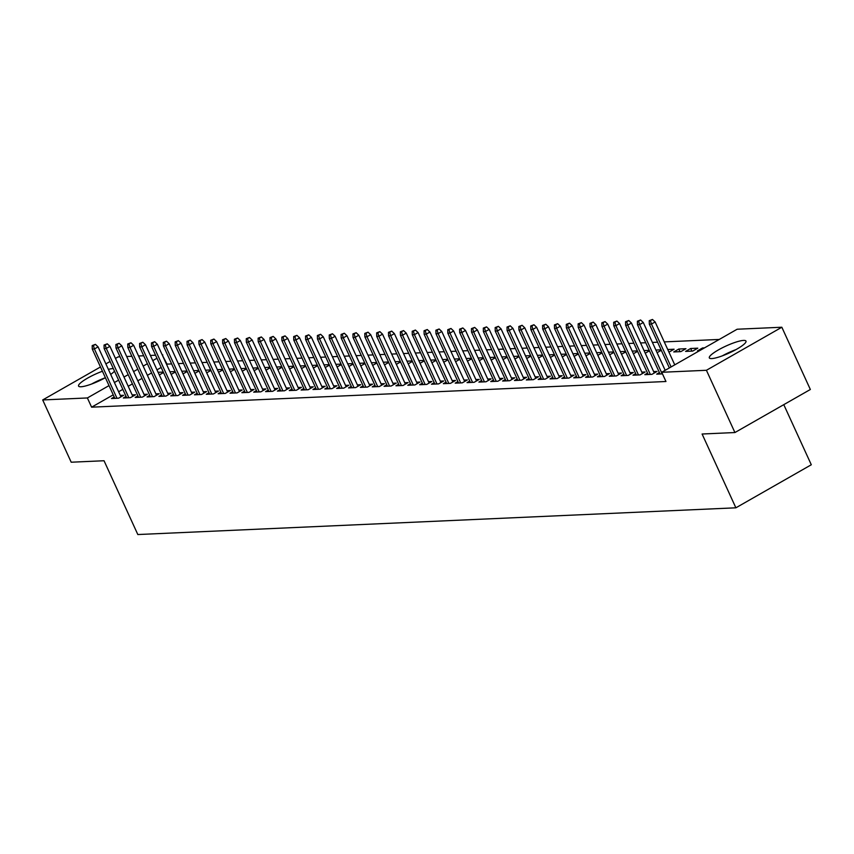 <?xml version="1.0" encoding="UTF-8"?>
<svg xmlns="http://www.w3.org/2000/svg" width="854" height="854" viewBox="0 0 854 854"><rect width="100%" height="100%" fill="white"/><g stroke="black" fill="none" stroke-linecap="round" stroke-linejoin="round"><path stroke-width="1.28" d="M711.756 358.573A20.154 3.832 155.4 0 1 709.332 357.879A20.154 3.832 155.4 0 1 722.1 347.92A20.154 3.832 155.4 0 1 743.556 340.415A20.154 3.832 155.4 0 1 745.98 341.098A20.154 3.832 155.4 0 1 733.212 351.069A20.154 3.832 155.4 0 1 711.756 358.573M105.384 377.692A20.154 3.832 155.4 0 1 80.981 386.766A20.154 3.832 155.4 0 1 78.568 386.083A20.154 3.832 155.4 0 1 102.437 371.244M108.383 369.376A20.154 3.832 155.4 0 1 112.781 368.608A20.154 3.832 155.4 0 1 113.326 368.608M114.5 371.18A20.154 3.832 155.4 0 1 110.689 374.415M719.271 339.444L664.252 341.899M657.58 342.198L652.403 342.433M645.731 342.732L640.553 342.956M633.881 343.255L628.693 343.489M622.032 343.788L616.844 344.013M610.172 344.311L604.995 344.546M598.323 344.845L593.146 345.08M586.474 345.379L581.286 345.603M574.625 345.902L569.437 346.137M562.765 346.436L557.587 346.671M550.915 346.97L545.738 347.194M539.066 347.493L533.878 347.727M527.217 348.026L522.029 348.261M515.357 348.549L510.18 348.784M503.508 349.083L498.32 349.318M491.658 349.617L486.47 349.841M479.799 350.14L474.621 350.375M467.949 350.674L462.772 350.909M456.1 351.207L450.912 351.432M444.251 351.731L439.063 351.965M432.391 352.264L427.213 352.499M420.542 352.798L415.364 353.022M408.692 353.321L403.504 353.556M396.843 353.855L391.655 354.079M384.983 354.378L379.806 354.613M373.134 354.912L367.957 355.147M361.285 355.445L356.097 355.67M349.435 355.969L344.247 356.203M337.576 356.502L332.398 356.737M325.726 357.036L320.538 357.26M313.877 357.559L308.689 357.794M302.017 358.093L296.84 358.328M290.168 358.616L284.99 358.851M278.319 359.15L273.131 359.385M266.469 359.683L261.281 359.908M254.609 360.207L249.432 360.441M242.76 360.74L237.583 360.975M230.911 361.274L225.723 361.498M219.062 361.797L213.874 362.032M207.202 362.331L202.024 362.566M195.352 362.865L190.175 363.089M183.503 363.388L178.315 363.623M171.654 363.921L167.032 364.124L162.345 355.157M737.151 329.228L781.837 327.231L706.418 370.284L661.733 372.28L737.151 329.228M706.418 370.284L734.92 432.54L810.35 389.488L781.837 327.231M783.78 404.657L811.3 464.757L735.881 507.81L137.825 534.54L104.039 460.744L71.202 462.217L42.7 399.95L100.473 366.974M115.461 358.413L118.119 356.897L120.019 356.812M126.691 356.513L131.868 356.289M138.54 355.99L143.718 355.755M150.389 355.456L155.577 355.221M162.239 354.922L162.804 354.901M702.917 348.774L702.543 347.962L697.44 350.877L699.394 350.78M702.543 347.962L704.486 347.877M659.405 372.59L656.673 374.148L662.469 373.881M678.834 349.019L673.742 351.933L680.851 351.613L685.943 348.699L678.834 349.019L680.04 351.645M635.696 373.646L632.974 375.205L640.084 374.885L645.176 371.981L641.813 372.13M655.893 350.044L661.071 349.82M661.295 350.3L657.089 352.67M611.998 374.703L609.265 376.262L616.385 375.941L621.477 373.038L618.104 373.187M632.184 351.111L637.372 350.877M637.596 351.368L633.39 353.737M588.289 375.771L585.566 377.319L592.676 377.009L597.768 374.095L594.405 374.244M608.486 352.168L613.663 351.933M613.887 352.424L609.681 354.794M564.59 376.827L561.857 378.386L568.967 378.066L574.069 375.152L570.696 375.301M584.776 353.225L589.965 352.99M590.189 353.481L585.983 355.851M540.881 377.884L538.159 379.443L545.268 379.123L550.36 376.219L546.998 376.368M561.078 354.282L566.255 354.058M566.48 354.538L562.274 356.919M517.182 378.941L514.45 380.5L521.559 380.179L526.662 377.276L523.288 377.425M537.369 355.349L542.557 355.115M542.781 355.606L538.575 357.975M493.473 380.009L490.751 381.557L497.861 381.247L502.953 378.333L499.579 378.482M513.67 356.406L518.848 356.171M519.072 356.662L514.866 359.032M469.775 381.065L467.042 382.624L474.151 382.304L479.254 379.389L475.881 379.539M489.961 357.463L495.149 357.228M495.363 357.719L491.167 360.089M446.066 382.122L443.343 383.681L450.453 383.361L455.545 380.457L452.172 380.606M466.252 358.52L471.44 358.296M471.664 358.776L467.458 361.157M422.367 383.179L419.634 384.738L426.744 384.417L431.846 381.514L428.473 381.663M442.553 359.587L447.731 359.353M447.955 359.844L443.76 362.213M398.658 384.247L395.936 385.794L403.045 385.485L408.137 382.571L404.764 382.72M418.844 360.644L424.032 360.409M424.257 360.9L420.051 363.27M374.949 385.303L372.227 386.862L379.336 386.542L384.439 383.627L381.065 383.788M395.146 361.701L400.323 361.477M400.547 361.957L396.352 364.327M351.25 386.36L348.517 387.919L355.638 387.599L360.73 384.695L357.356 384.844M371.437 362.769L376.625 362.534M376.849 363.025L372.643 365.395M327.541 387.417L324.819 388.976L331.928 388.655L337.02 385.752L333.658 385.901M347.738 363.825L352.916 363.59M353.14 364.082L348.934 366.451M303.843 388.485L301.11 390.032L308.23 389.723L313.322 386.809L309.949 386.958M324.029 364.882L329.217 364.647M329.441 365.138L325.235 367.508M280.133 389.541L277.411 391.1L284.521 390.78L289.613 387.865L286.25 388.026M300.33 365.939L305.508 365.715M305.732 366.195L301.526 368.565M256.435 390.598L253.702 392.157L260.822 391.837L265.914 388.933L262.541 389.082M276.621 367.006L281.809 366.772M282.033 367.263L277.828 369.633M232.726 391.655L230.004 393.214L237.113 392.893L242.205 389.99L238.842 390.139M252.923 368.063L258.1 367.828M258.324 368.32L254.118 370.689M209.027 392.723L206.294 394.281L213.404 393.961L218.507 391.047L215.133 391.196M229.214 369.12L234.402 368.885M234.626 369.376L230.42 371.746M185.318 393.779L182.596 395.338L189.705 395.018L194.797 392.114L191.435 392.264M205.515 370.177L210.692 369.953M210.917 370.433L206.711 372.803M161.619 394.836L158.887 396.395L165.996 396.075L171.099 393.171L167.726 393.32M181.806 371.244L186.994 371.01M187.218 371.501L183.012 373.871M137.91 395.893L135.188 397.452L142.298 397.142L147.39 394.228L144.016 394.377M158.097 372.301L163.285 372.066M163.509 372.557L159.303 374.927M114.212 396.961L111.479 398.519L118.589 398.199L123.691 395.285L120.318 395.434M161.182 367.466L156.987 369.857M151.585 372.942L147.4 375.333M141.999 378.407L137.804 380.809M132.413 383.884L128.217 386.275M122.827 389.36L118.631 391.751M113.23 394.836L91.602 407.177L665.96 381.503L661.733 372.28M126.061 396.427L123.328 397.985L130.448 397.665L135.54 394.761L132.167 394.911M169.957 371.768L175.134 371.543M175.358 372.024L171.152 374.394M149.76 395.37L147.037 396.929L154.147 396.608L159.239 393.694L155.876 393.854M193.655 370.711L198.843 370.476M199.067 370.967L194.861 373.337M173.469 394.313L170.736 395.861L177.856 395.551L182.948 392.637L179.575 392.787M217.364 369.654L222.542 369.419M222.766 369.91L218.571 372.28M197.167 393.246L194.445 394.804L201.555 394.484L206.657 391.58L203.284 391.73M241.063 368.586L246.251 368.362M246.475 368.843L242.269 371.223M220.876 392.189L218.154 393.747L225.264 393.427L230.356 390.524L226.983 390.673M264.772 367.53L269.949 367.295M270.174 367.786L265.978 370.156M244.586 391.132L241.853 392.691L248.962 392.37L254.065 389.456L250.692 389.605M288.471 366.473L293.659 366.238M293.883 366.729L289.677 369.099M268.284 390.075L265.562 391.623L272.672 391.313L277.763 388.399L274.39 388.549M312.18 365.416L317.368 365.181M317.581 365.672L313.386 368.042M291.993 389.008L289.26 390.566L296.37 390.246L301.473 387.342L298.099 387.492M335.889 364.348L341.066 364.124M341.29 364.605L337.084 366.985M315.692 387.951L312.97 389.509L320.079 389.189L325.171 386.286L321.798 386.435M359.587 363.292L364.775 363.057M365 363.548L360.794 365.918M339.401 386.894L336.668 388.453L343.778 388.132L348.88 385.218L345.507 385.367M383.297 362.235L388.474 362M388.698 362.491L384.492 364.861M363.099 385.837L360.377 387.385L367.487 387.075L372.579 384.161L369.216 384.311M406.995 361.178L412.183 360.943M412.407 361.434L408.201 363.804M386.809 384.77L384.076 386.328L391.185 386.008L396.288 383.104L392.915 383.254M430.704 360.11L435.882 359.886M436.106 360.367L431.9 362.736M410.507 383.713L407.785 385.271L414.895 384.951L419.987 382.048L416.624 382.197M454.403 359.054L459.591 358.819M459.815 359.31L455.609 361.68M434.216 382.656L431.483 384.215L438.604 383.894L443.696 380.98L440.322 381.13M478.112 357.997L483.289 357.762M483.513 358.253L479.307 360.623M457.915 381.589L455.193 383.147L462.302 382.827L467.394 379.923L464.032 380.073M501.81 356.94L506.998 356.705M507.223 357.196L503.017 359.566M481.624 380.532L478.891 382.09L486.011 381.77L491.103 378.866L487.73 379.016M525.52 355.872L530.697 355.648M530.921 356.129L526.715 358.499M505.322 379.475L502.6 381.033L509.71 380.713L514.802 377.799L511.439 377.959M549.218 354.816L554.406 354.581M554.63 355.072L550.424 357.442M529.032 378.418L526.299 379.966L533.419 379.656L538.511 376.742L535.138 376.892M572.927 353.759L578.105 353.524M578.329 354.015L574.134 356.385M552.73 377.351L550.008 378.909L557.118 378.589L562.22 375.685L558.847 375.835M596.626 352.702L601.814 352.467M602.038 352.958L597.832 355.328M576.439 376.294L573.717 377.852L580.827 377.532L585.919 374.628L582.545 374.778M620.335 351.634L625.512 351.41M625.736 351.891L621.541 354.261M600.149 375.237L597.416 376.795L604.525 376.475L609.628 373.561L606.255 373.721M644.033 350.578L649.221 350.343M649.446 350.834L645.24 353.204M623.847 374.18L621.125 375.728L628.234 375.418L633.326 372.504L629.953 372.654M667.743 349.521L674.094 349.233L668.949 352.147M647.556 373.113L644.823 374.671L651.933 374.351L657.036 371.447L653.662 371.597M690.694 348.496L685.591 351.4L692.701 351.079L697.803 348.176L690.694 348.496L691.889 351.122M105.875 363.889L110.07 361.498M91.602 407.177L87.386 397.953L42.7 399.95M734.92 432.54L702.095 434.013L735.881 507.81M156.955 358.242L152.759 360.634M147.368 363.719L143.173 366.11M137.782 369.184L133.587 371.586M128.185 374.66L123.99 377.052M118.599 380.137L114.404 382.528M109.013 385.613L87.386 397.953M120.958 396.843L98.082 346.873L94.41 348.966L116.987 398.274M93.385 345.528L95.424 344.365L92.2 345.582L93.385 345.528L94.41 348.966L92.275 349.062L114.852 398.359M98.082 346.873L95.424 344.365M92.2 345.582L92.275 349.062M132.808 396.309L109.931 346.34L106.27 348.432L128.837 397.74M105.234 344.995L107.273 343.831L104.049 345.048L105.234 344.995L106.27 348.432L104.135 348.528L126.702 397.836M109.931 346.34L107.273 343.831M104.049 345.048L104.135 348.528M144.668 395.786L121.791 345.817L118.119 347.909L140.686 397.206M117.083 344.461L119.122 343.297L115.898 344.514L117.083 344.461L118.119 347.909L115.984 348.005L138.551 397.302M121.791 345.817L119.122 343.297M115.898 344.514L115.984 348.005M96.321 382.144A17.443 3.32 155.4 0 1 99.79 380.532A17.443 3.32 155.4 0 1 100.623 380.169M105.159 377.82A20.026 3.811 -24.6 0 0 99.79 379.987A20.026 3.811 -24.6 0 0 91.57 384.044M727.085 353.94A17.443 3.32 155.4 0 1 730.565 352.328A17.443 3.32 155.4 0 1 731.387 351.976M735.934 349.617A20.026 3.811 -24.6 0 0 730.554 351.795A20.026 3.811 -24.6 0 0 722.345 355.84M156.517 395.253L133.64 345.283L129.968 347.375L152.546 396.683M128.933 343.938L130.972 342.774L127.748 343.991L128.933 343.938L129.968 347.375L127.833 347.471L150.411 396.779M133.64 345.283L130.972 342.774M127.748 343.991L127.833 347.471M168.366 394.729L145.49 344.749L141.817 346.852L164.395 396.149M140.793 343.404L142.832 342.24L139.608 343.457L140.793 343.404L141.817 346.852L139.682 346.948L162.26 396.245M145.49 344.749L142.832 342.24M139.608 343.457L139.682 346.948M180.226 394.196L157.339 344.226L153.677 346.318L176.244 395.615M152.642 342.87L154.681 341.707L151.457 342.924L152.642 342.87L153.677 346.318L151.542 346.414L174.109 395.712M157.339 344.226L154.681 341.707M151.457 342.924L151.542 346.414M192.075 393.662L169.199 343.692L165.527 345.785L188.093 395.092M164.491 342.347L166.53 341.184L163.306 342.401L164.491 342.347L165.527 345.785L163.392 345.881L185.969 395.188M169.199 343.692L166.53 341.184M163.306 342.401L163.392 345.881M203.925 393.139L181.048 343.159L177.376 345.262L199.953 394.559M176.351 341.813L178.379 340.65L175.166 341.867L176.351 341.813L177.376 345.262L175.241 345.358L197.818 394.655M181.048 343.159L178.379 340.65M175.166 341.867L175.241 345.358M215.774 392.605L192.897 342.635L189.225 344.728L211.803 394.025M188.2 341.29L190.239 340.127L187.015 341.344L188.2 341.29L189.225 344.728L187.101 344.824L209.668 394.121M192.897 342.635L190.239 340.127M187.015 341.344L187.101 344.824M227.634 392.071L204.746 342.102L201.085 344.194L223.652 393.502M200.049 340.757L202.088 339.593L198.865 340.81L200.049 340.757L201.085 344.194L198.95 344.29L221.517 393.598M204.746 342.102L202.088 339.593M198.865 340.81L198.95 344.29M239.483 391.548L216.606 341.579L212.934 343.671L235.501 392.968M211.899 340.223L213.938 339.059L210.714 340.276L211.899 340.223L212.934 343.671L210.799 343.767L233.377 393.064M216.606 341.579L213.938 339.059M210.714 340.276L210.799 343.767M251.332 391.015L228.456 341.045L224.783 343.137L247.361 392.445M223.759 339.7L225.798 338.536L222.574 339.753L223.759 339.7L224.783 343.137L222.648 343.233L245.226 392.541M228.456 341.045L225.798 338.536M222.574 339.753L222.648 343.233M263.181 390.491L240.305 340.511L236.633 342.614L259.21 391.911M235.608 339.166L237.647 338.003L234.423 339.219L235.608 339.166L236.633 342.614L234.508 342.7L257.075 392.007M240.305 340.511L237.647 338.003M234.423 339.219L234.508 342.7M275.041 389.958L252.154 339.988L248.493 342.08L271.06 391.378M247.457 338.632L249.496 337.469L246.272 338.686L247.457 338.632L248.493 342.08L246.358 342.176L268.925 391.474M252.154 339.988L249.496 337.469M246.272 338.686L246.358 342.176M286.891 389.424L264.014 339.454L260.342 341.547L282.909 390.854M259.306 338.109L261.345 336.946L258.121 338.163L259.306 338.109L260.342 341.547L258.207 341.643L280.785 390.951M264.014 339.454L261.345 336.946M258.121 338.163L258.207 341.643M298.74 388.901L275.863 338.921L272.191 341.024L294.769 390.321M271.166 337.576L273.205 336.412L269.981 337.629L271.166 337.576L272.191 341.024L270.056 341.12L292.634 390.417M275.863 338.921L273.205 336.412M269.981 337.629L270.056 341.12M310.589 388.367L287.713 338.397L284.051 340.49L306.618 389.787M283.016 337.052L285.055 335.889L281.831 337.106L283.016 337.052L284.051 340.49L281.916 340.586L304.483 389.883M287.713 338.397L285.055 335.889M281.831 337.106L281.916 340.586M322.449 387.833L299.573 337.864L295.9 339.956L318.467 389.264M294.865 336.519L296.904 335.355L293.68 336.572L294.865 336.519L295.9 339.956L293.765 340.052L316.332 389.36M299.573 337.864L296.904 335.355M293.68 336.572L293.765 340.052M334.298 387.31L311.422 337.341L307.75 339.433L330.327 388.73M306.714 335.985L308.753 334.821L305.529 336.038L306.714 335.985L307.75 339.433L305.615 339.529L328.192 388.826M311.422 337.341L308.753 334.821M305.529 336.038L305.615 339.529M346.148 386.777L323.271 336.807L319.599 338.899L342.176 388.207M318.574 335.462L320.613 334.298L317.389 335.515L318.574 335.462L319.599 338.899L317.464 338.995L340.041 388.292M323.271 336.807L320.613 334.298M317.389 335.515L317.464 338.995M358.007 386.254L335.12 336.273L331.459 338.365L354.026 387.673M330.423 334.928L332.462 333.765L329.238 334.981L330.423 334.928L331.459 338.365L329.324 338.462L351.891 387.769M335.12 336.273L332.462 333.765M329.238 334.981L329.324 338.462M369.857 385.72L346.98 335.75L343.308 337.842L365.875 387.14M342.273 334.394L344.311 333.231L341.088 334.448L342.273 334.394L343.308 337.842L341.173 337.938L363.751 387.236M346.98 335.75L344.311 333.231M341.088 334.448L341.173 337.938M381.706 385.186L358.829 335.216L355.157 337.309L377.735 386.616M354.132 333.871L356.161 332.708L352.948 333.925L354.132 333.871L355.157 337.309L353.022 337.405L375.6 386.713M358.829 335.216L356.161 332.708M352.948 333.925L353.022 337.405M393.555 384.663L370.679 334.683L367.006 336.786L389.584 386.083M365.982 333.338L368.021 332.174L364.797 333.391L365.982 333.338L367.006 336.786L364.882 336.882L387.449 386.179M370.679 334.683L368.021 332.174M364.797 333.391L364.882 336.882M405.415 384.129L382.528 334.16L378.866 336.252L401.433 385.549M377.831 332.804L379.87 331.64L376.646 332.857L377.831 332.804L378.866 336.252L376.731 336.348L399.298 385.645M382.528 334.16L379.87 331.64M376.646 332.857L376.731 336.348M417.264 383.595L394.388 333.626L390.716 335.718L413.283 385.026M389.68 332.281L391.719 331.117L388.495 332.334L389.68 332.281L390.716 335.718L388.581 335.814L411.158 385.122M394.388 333.626L391.719 331.117M388.495 332.334L388.581 335.814M429.114 383.072L406.237 333.092L402.565 335.195L425.143 384.492M401.54 331.747L403.579 330.583L400.355 331.8L401.54 331.747L402.565 335.195L400.43 335.291L423.008 384.588M406.237 333.092L403.579 330.583M400.355 331.8L400.43 335.291M440.963 382.539L418.086 332.569L414.414 334.661L436.992 383.958M413.389 331.224L415.428 330.06L412.204 331.277L413.389 331.224L414.414 334.661L412.29 334.757L434.857 384.054M418.086 332.569L415.428 330.06M412.204 331.277L412.29 334.757M452.823 382.005L429.936 332.035L426.274 334.127L448.841 383.435M425.239 330.69L427.278 329.527L424.054 330.744L425.239 330.69L426.274 334.127L424.139 334.224L446.706 383.531M429.936 332.035L427.278 329.527M424.054 330.744L424.139 334.224M464.672 381.482L441.796 331.512L438.123 333.604L460.69 382.902M437.088 330.156L439.127 328.993L435.903 330.21L437.088 330.156L438.123 333.604L435.988 333.7L458.566 382.998M441.796 331.512L439.127 328.993M435.903 330.21L435.988 333.7M476.521 380.948L453.645 330.978L449.973 333.071L472.55 382.378M448.948 329.633L450.987 328.47L447.763 329.687L448.948 329.633L449.973 333.071L447.838 333.167L470.415 382.475M453.645 330.978L450.987 328.47M447.763 329.687L447.838 333.167M488.371 380.425L465.494 330.445L461.833 332.548L484.399 381.845M460.797 329.1L462.836 327.936L459.612 329.153L460.797 329.1L461.833 332.548L459.698 332.633L482.264 381.941M465.494 330.445L462.836 327.936M459.612 329.153L459.698 332.633M500.23 379.891L477.354 329.922L473.682 332.014L496.249 381.311M472.646 328.566L474.685 327.402L471.461 328.619L472.646 328.566L473.682 332.014L471.547 332.11L494.114 381.407M477.354 329.922L474.685 327.402M471.461 328.619L471.547 332.11M512.08 379.357L489.203 329.388L485.531 331.48L508.109 380.788M484.496 328.043L486.534 326.879L483.311 328.096L484.496 328.043L485.531 331.48L483.396 331.576L505.974 380.884M489.203 329.388L486.534 326.879M483.311 328.096L483.396 331.576M523.929 378.834L501.052 328.854L497.38 330.957L519.958 380.254M496.355 327.509L498.394 326.345L495.171 327.562L496.355 327.509L497.38 330.957L495.245 331.053L517.823 380.35M501.052 328.854L498.394 326.345M495.171 327.562L495.245 331.053M535.789 378.301L512.902 328.331L509.24 330.423L531.807 379.72M508.205 326.986L510.244 325.822L507.02 327.039L508.205 326.986L509.24 330.423L507.105 330.519L529.672 379.816M512.902 328.331L510.244 325.822M507.02 327.039L507.105 330.519M547.638 377.767L524.762 327.797L521.089 329.89L543.656 379.197M520.054 326.452L522.093 325.289L518.869 326.506L520.054 326.452L521.089 329.89L518.954 329.986L541.532 379.293M524.762 327.797L522.093 325.289M518.869 326.506L518.954 329.986M559.487 377.244L536.611 327.274L532.939 329.366L555.516 378.664M531.914 325.918L533.942 324.755L530.729 325.972L531.914 325.918L532.939 329.366L530.804 329.463L553.381 378.76M536.611 327.274L533.942 324.755M530.729 325.972L530.804 329.463M571.337 376.71L548.46 326.74L544.788 328.833L567.366 378.141M543.763 325.395L545.802 324.232L542.578 325.449L543.763 325.395L544.788 328.833L542.664 328.929L565.231 378.226M548.46 326.74L545.802 324.232M542.578 325.449L542.664 328.929M583.197 376.187L560.309 326.207L556.648 328.299L579.215 377.607M555.612 324.862L557.651 323.698L554.427 324.915L555.612 324.862L556.648 328.299L554.513 328.395L577.08 377.703M560.309 326.207L557.651 323.698M554.427 324.915L554.513 328.395M595.046 375.653L572.169 325.684L568.497 327.776L591.064 377.073M567.462 324.328L569.501 323.164L566.277 324.381L567.462 324.328L568.497 327.776L566.362 327.872L588.94 377.169M572.169 325.684L569.501 323.164M566.277 324.381L566.362 327.872M606.895 375.119L584.019 325.15L580.346 327.242L602.924 376.55M579.322 323.805L581.361 322.641L578.137 323.858L579.322 323.805L580.346 327.242L578.211 327.338L600.789 376.646M584.019 325.15L581.361 322.641M578.137 323.858L578.211 327.338M618.744 374.596L595.868 324.616L592.196 326.719L614.773 376.016M591.171 323.271L593.21 322.107L589.986 323.324L591.171 323.271L592.196 326.719L590.071 326.815L612.638 376.112M595.868 324.616L593.21 322.107M589.986 323.324L590.071 326.815M630.604 374.063L607.717 324.093L604.056 326.185L626.622 375.482M603.02 322.748L605.059 321.584L601.835 322.791L603.02 322.748L604.056 326.185L601.921 326.281L624.487 375.579M607.717 324.093L605.059 321.584M601.835 322.791L601.921 326.281M642.454 373.529L619.577 323.559L615.905 325.652L638.472 374.959M614.869 322.214L616.908 321.051L613.684 322.268L614.869 322.214L615.905 325.652L613.77 325.748L636.347 375.055M619.577 323.559L616.908 321.051M613.684 322.268L613.77 325.748M654.303 373.006L631.426 323.025L627.754 325.128L650.332 374.426M626.729 321.68L628.768 320.517L625.544 321.734L626.729 321.68L627.754 325.128L625.619 325.225L648.197 374.522M631.426 323.025L628.768 320.517M625.544 321.734L625.619 325.225M665.17 370.316L643.275 322.502L639.614 324.595L662.181 373.892M638.578 321.157L640.617 319.994L637.394 321.211L638.578 321.157L639.614 324.595L637.479 324.691L660.046 373.988M643.275 322.502L640.617 319.994M637.394 321.211L637.479 324.691M674.756 364.85L655.135 321.969L651.463 324.061L671.095 366.942M650.428 320.624L652.467 319.46L649.243 320.677L650.428 320.624L651.463 324.061L649.328 324.157L669.365 367.925M655.135 321.969L652.467 319.46M649.243 320.677L649.328 324.157"/></g></svg>

